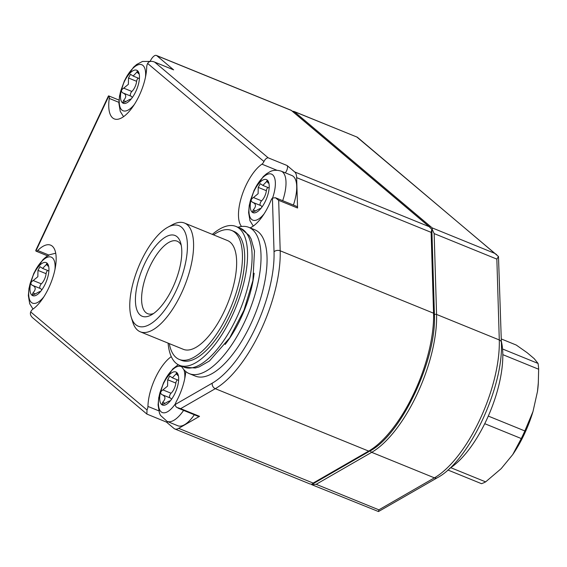 <?xml version="1.0" encoding="UTF-8"?>
<svg xmlns="http://www.w3.org/2000/svg" width="567" height="567" viewBox="0 0 567 567"><rect width="100%" height="100%" fill="white"/><g stroke="black" fill="none" stroke-linecap="round" stroke-linejoin="round"><path stroke-width="0.85" d="M501.271 338.946L516.261 345.048L527.112 352.681L534.199 358.649L538.069 363.44L502.553 348.988M447.859 469.993L481.489 483.679A74.95 30.384 -67.9 0 0 485.643 481.879L501.157 468.668L512.731 454.599A67.813 27.492 -67.9 0 0 532.994 411.536L537.481 391.492A67.813 27.492 -67.9 0 0 538.289 383.533L538.65 369.237A74.95 30.384 -67.9 0 0 538.069 363.44M537.481 391.492L538.388 381.995M512.731 454.599L521.264 438.546A74.95 30.384 -67.9 0 0 524.844 430.948L532.994 411.536M538.65 369.237L502.823 354.651M485.643 481.879L450.737 467.669M521.264 438.546L484.735 423.684M524.844 430.948L488.293 416.079M138.121 78.069A2.679 1.084 112.1 0 0 136.626 81.315A8.385 3.402 112.1 0 1 131.856 91.457L123.719 88.147C121.104 89.784 120.757 91.344 122.678 92.825L122.465 92.754M125.81 101.521L123.45 100.565C126.717 96.978 126.462 94.398 122.678 92.825L131.076 96.22A8.385 3.402 112.1 0 1 132.182 97.715M123.45 100.565L122.784 102.705L125.101 101.961C129.56 99.367 131.409 98.566 130.644 99.551L130.828 99.105M138.398 73.703L137.434 70.903L136.739 72.307L133.146 76.028L130.523 74.284L128.496 78.005L128.39 84.313L123.719 88.147M124.223 81.889A17.846 7.236 -67.9 0 0 121.14 100.798A17.846 7.236 -67.9 0 0 130.828 99.431A17.846 7.236 -67.9 0 0 139.439 78.267A17.846 7.236 -67.9 0 0 134.585 70.117A17.846 7.236 -67.9 0 0 124.223 81.889M267.858 187.457A2.679 1.084 112.1 0 0 266.362 190.696A8.385 3.402 112.1 0 1 261.585 200.838L253.456 197.529C250.841 199.166 250.494 200.732 252.407 202.213L252.195 202.135M255.54 210.91L253.18 209.946C256.454 206.36 256.199 203.787 252.407 202.213L260.813 205.601A8.385 3.402 112.1 0 1 261.919 207.104M253.18 209.946L252.521 212.086L254.838 211.342C259.296 208.748 261.146 207.947 260.381 208.932L260.777 208.564M268.134 183.091L267.17 180.285L266.476 181.695L262.882 185.416L260.26 183.665L258.233 187.386L258.12 193.694L253.456 197.529M253.959 191.277A17.846 7.236 -67.9 0 0 250.869 210.187A17.846 7.236 -67.9 0 0 260.565 208.812A17.846 7.236 -67.9 0 0 269.176 187.649A17.846 7.236 -67.9 0 0 264.321 179.498A17.846 7.236 -67.9 0 0 253.959 191.277M177.329 379.84A2.679 1.084 112.1 0 0 175.834 383.079A8.385 3.402 112.1 0 1 171.057 393.222L162.927 389.912C160.312 391.556 159.965 393.115 161.879 394.597L161.666 394.519M165.011 403.293L162.651 402.329C165.925 398.743 165.67 396.17 161.879 394.597L170.284 397.984A8.385 3.402 112.1 0 1 171.39 399.487M162.651 402.329L161.992 404.469L164.31 403.725C168.768 401.131 170.617 400.33 169.852 401.316L170.249 400.947M177.606 375.474L176.642 372.668L175.947 374.078L172.354 377.799L169.731 376.056L167.697 379.77L167.591 386.077L162.927 389.912M163.424 383.661A17.846 7.236 -67.9 0 0 160.341 402.57A17.846 7.236 -67.9 0 0 170.036 401.202A17.846 7.236 -67.9 0 0 178.648 380.032A17.846 7.236 -67.9 0 0 173.793 371.888A17.846 7.236 -67.9 0 0 163.424 383.661M47.593 270.452A2.679 1.084 112.1 0 0 46.097 273.698A8.385 3.402 112.1 0 1 41.327 283.84L33.191 280.53C30.575 282.168 30.228 283.727 32.149 285.215L31.936 285.137M35.274 293.904L32.921 292.948C36.189 289.361 35.934 286.782 32.149 285.215L40.548 288.603A8.385 3.402 112.1 0 1 41.653 290.098M32.921 292.948L32.255 295.088L34.573 294.344C39.031 291.75 40.881 290.949 40.115 291.934L40.512 291.558M47.869 266.086L46.905 263.286L46.211 264.697L42.617 268.411L39.995 266.667L37.968 270.388L37.854 276.696L33.191 280.53M33.694 274.272A17.846 7.236 -67.9 0 0 30.604 293.182A17.846 7.236 -67.9 0 0 40.3 291.814A17.846 7.236 -67.9 0 0 48.911 270.65A17.846 7.236 -67.9 0 0 44.056 262.5A17.846 7.236 -67.9 0 0 33.694 274.272M48.953 255.072L37.706 250.501A4.458 1.807 112.1 0 1 36.09 251.167A4.458 1.807 112.1 0 1 35.884 251.039L35.792 250.331L108.425 95.972L108.85 95.986A4.458 1.807 112.1 0 1 109.268 98.424A35.693 14.473 112.1 0 0 114.265 118.893A35.693 14.473 112.1 0 0 134.733 103.874A35.693 14.473 112.1 0 0 146.704 67.005A4.458 1.807 112.1 0 1 147.633 63.433L263.946 161.496A4.458 1.807 112.1 0 1 261.94 164.168A35.693 14.473 112.1 0 0 241.946 195.509A35.693 14.473 112.1 0 0 241.563 226.481M37.706 250.501A35.693 14.473 112.1 0 1 50.647 245.157A35.693 14.473 112.1 0 1 53.737 274.506A35.693 14.473 112.1 0 1 32.702 309.263A4.458 1.807 112.1 0 0 30.703 311.928C29.952 313.92 30.597 315.862 32.638 317.754L146.881 414.073L166.556 422.139A4.458 1.807 112.1 0 0 167.903 421.713M158.753 410.827L147.944 406.426A4.458 1.807 112.1 0 1 147.009 409.998L146.881 414.073M147.944 406.426A35.693 14.473 112.1 0 1 171.284 356.643M185.77 371.513A35.693 14.473 112.1 0 1 176.401 401.408A4.458 1.807 112.1 0 0 175.323 404.434L175.501 405.965L176.564 407.297L180.646 408.651L215.304 388.686A4.458 3.615 -119.9 0 1 212.242 383.164L175.323 404.434M250.104 227.863A35.693 14.473 112.1 0 0 270.849 200.69A4.458 1.807 112.1 0 1 272.422 198.081L275.434 197.741L278.673 200.328L280.19 250.791A93.69 37.982 112.1 0 1 215.304 388.686L368.67 451.098L313.147 483.077L178.669 428.354A17.846 7.236 112.1 0 1 174.813 428.957A17.846 7.236 112.1 0 1 173.998 428.461L166.443 422.089M177.939 408.091L198.57 416.49A4.458 1.807 112.1 0 0 199.534 416.334L178.669 428.354M501.377 342.404C503.787 386.843 469.107 461.077 437.341 477.733A4.458 3.615 -119.9 0 1 434.4 477.846L371.69 452.331A93.69 37.982 112.1 0 0 436.576 314.437L499.286 339.952L496.855 259.112L498.485 256.525L501.377 342.404A4.458 3.005 178.3 0 0 499.286 339.952A93.69 37.982 112.1 0 1 434.4 477.846L378.876 509.832L378.48 511.547L311.701 484.665M312.275 484.218L312.311 484.622L316.173 484.31L378.876 509.832M312.311 484.622L311.503 484.424L312.311 484.622M431.863 229.933L432.316 229.592L434.152 233.597L436.576 314.437A1.786 1.205 178.3 0 0 434.116 314.855M431.848 229.444L434.393 314.189A1.786 1.205 178.3 0 0 433.557 313.204L431.126 232.364L431.841 229.437M285.258 172.815A4.458 1.807 112.1 0 0 287.313 168.746A4.458 1.807 112.1 0 0 287.058 165.5L294.705 171.95A17.846 7.236 112.1 0 1 296.647 177.641L297.562 208.011L278.673 200.328M431.841 229.401L429.184 226.68L294.705 171.95M150.149 61.321L150.17 61.286A8.923 3.615 112.1 0 1 156.414 55.453A8.923 3.615 112.1 0 1 156.825 55.701L173.63 69.869L154.04 61.853C151.028 60.839 148.894 61.364 147.633 63.433M498.485 256.525L357.323 137.207L294.323 111.656L432.203 227.906L432.316 229.592M496.699 254.689L494.913 253.428L432.203 227.906M312.119 484.303L309.908 483.934L174.813 428.957M311.836 484.431L313.147 483.077M378.48 511.547L437.341 477.733M154.741 62.179L268.17 157.81C266.639 157.86 265.228 159.086 263.946 161.496M194.325 414.761A31.228 12.658 112.1 0 1 177.818 425.746L167.102 421.387A31.228 12.658 -67.9 0 0 183.609 410.395M173.19 69.684A4.458 1.807 112.1 0 1 173.424 69.741A4.458 1.807 112.1 0 1 173.63 69.869M275.434 197.741L296.874 206.466A4.458 1.807 112.1 0 1 297.562 208.011M282.685 200.697A31.228 12.658 -67.9 0 0 281.175 171.149L291.892 175.515A31.228 12.658 112.1 0 1 293.401 205.056M145.492 77.105A24.835 10.071 -67.9 0 0 140.056 64.432A24.835 10.071 -67.9 0 0 126.207 77.452L124.336 81.102L120.785 90.777A24.835 10.071 -67.9 0 0 121.607 109.764A24.835 10.071 -67.9 0 0 134.344 104.491M54.964 269.488A24.835 10.071 -67.9 0 0 49.527 256.816A24.835 10.071 -67.9 0 0 35.678 269.835L33.807 273.485L30.257 283.16A24.835 10.071 -67.9 0 0 31.079 302.147A24.835 10.071 -67.9 0 0 43.815 296.874M272.628 197.883A24.835 10.071 -67.9 0 0 272.252 174.508A24.835 10.071 -67.9 0 0 255.944 186.834L254.073 190.484L250.522 200.158A24.835 10.071 -67.9 0 0 251.344 219.145A24.835 10.071 -67.9 0 0 264.08 213.872M182.057 367.14A24.835 10.071 -67.9 0 0 165.415 379.217L163.537 382.867L159.993 392.541A24.835 10.071 -67.9 0 0 161.418 412.053A24.835 10.071 -67.9 0 0 175.515 403.598M184.7 378.869A24.835 10.071 -67.9 0 0 183.765 369.521M47.748 265.321L46.211 264.697M46.097 273.698L37.968 270.388M40.009 288.383A2.679 1.084 112.1 0 1 39.952 286.243A2.679 1.084 112.1 0 1 41.327 283.84M177.485 374.702L175.947 374.078M175.834 383.079L167.697 379.77M169.746 397.765A2.679 1.084 112.1 0 1 169.689 395.631A2.679 1.084 112.1 0 1 171.057 393.222M268.014 182.319L266.476 181.695M266.362 190.696L258.233 187.386M260.274 205.382A2.679 1.084 112.1 0 1 260.218 203.241A2.679 1.084 112.1 0 1 261.585 200.838M138.284 72.937L136.739 72.307M136.626 81.315L128.496 78.005M130.538 96A2.679 1.084 112.1 0 1 130.481 93.86A2.679 1.084 112.1 0 1 131.856 91.457M449.532 468.462A78.969 32.014 -67.9 0 0 490.455 410.976A78.969 32.014 -67.9 0 0 501.341 341.228M168.087 343.12A74.95 30.384 -67.9 0 0 179.463 365.297A74.95 30.384 -67.9 0 0 235.865 307.328A74.95 30.384 -67.9 0 0 235.971 226.453A74.95 30.384 -67.9 0 0 212.342 234.384M169.285 343.609A69.599 28.215 -67.9 0 0 179.215 359.414L181.483 360.336A69.599 28.215 -67.9 0 0 233.852 306.513A69.599 28.215 -67.9 0 0 233.951 231.407L231.69 230.486A69.599 28.215 -67.9 0 0 213.539 234.866M179.215 359.414A69.599 28.215 -67.9 0 0 231.584 305.585A69.599 28.215 -67.9 0 0 231.69 230.486M184.516 223.058L227.58 240.585A58.699 23.8 112.1 0 1 224.419 310.943A58.699 23.8 112.1 0 1 183.325 349.322L140.262 331.794A58.699 23.8 -67.9 0 0 184.431 286.399A58.699 23.8 -67.9 0 0 184.516 223.058A58.699 23.8 -67.9 0 0 172.446 224.716L167.903 227.19A54.241 21.993 -67.9 0 0 141.084 261.111A54.241 21.993 -67.9 0 0 131.253 317.237A54.241 21.993 -67.9 0 0 178.981 284.18A54.241 21.993 -67.9 0 0 167.903 227.19M225.127 344.467A66.92 27.131 -67.9 0 0 254.115 273.251M181.461 366.112A78.969 32.014 -67.9 0 0 189.286 373.632A78.969 32.014 -67.9 0 0 248.707 312.552A78.969 32.014 -67.9 0 0 248.821 227.346A78.969 32.014 -67.9 0 0 237.97 227.261M189.286 373.632L195.332 376.091A78.969 32.014 -67.9 0 0 254.746 315.011A78.969 32.014 -67.9 0 0 254.859 229.805L248.821 227.346M144.528 264.016A43.595 17.676 -67.9 0 0 135.719 304.848A43.595 17.676 -67.9 0 0 151.141 315.032A43.595 17.676 -67.9 0 0 174.983 282.55A43.595 17.676 -67.9 0 0 180.597 242.655A43.595 17.676 -67.9 0 0 144.528 264.016M131.253 317.237L132.784 322.176A58.699 23.8 -67.9 0 0 140.262 331.794M181.263 245.376A39.13 15.869 -67.9 0 0 177.138 241.181A39.13 15.869 -67.9 0 0 149.745 266.766A39.13 15.869 -67.9 0 0 147.64 313.671A39.13 15.869 -67.9 0 0 153.515 313.544M35.884 251.039L108.85 95.986M30.703 311.928L147.009 409.998M434.393 314.189C436.994 358.805 401.316 434.797 369.847 451.056A1.786 1.446 -119.9 0 1 368.67 451.098A93.69 37.982 112.1 0 0 433.557 313.204L280.19 250.791A4.458 3.005 178.3 0 0 274.038 251.84A89.232 36.175 112.1 0 1 212.242 383.164M274.038 251.84L272.422 198.081M370.457 450.694A1.786 1.446 -119.9 0 0 371.69 452.331L316.173 484.31M199.534 416.334L180.646 408.651M431.126 232.364L296.647 177.641M496.855 259.112L434.152 233.597M156.414 55.453L290.892 110.175A8.923 3.615 112.1 0 1 291.303 110.423L156.825 55.701M357.316 137.207L293.919 111.408A8.923 3.615 112.1 0 1 294.323 111.656A1.786 1.616 130.1 0 0 292.962 111.727M287.058 165.5L268.17 157.81M290.892 110.175L291.7 110.664A1.786 1.616 130.1 0 0 291.303 110.423L429.184 226.68M357.033 137.179L494.913 253.428M118.886 102.336L109.268 98.424M276.831 170.22L261.94 164.168M240.507 228.295L249.119 235.461L251.124 238.969L254.484 250.997L252.91 280.545L243.966 310.255L229.706 337.868L209.464 360.959L199.173 366.87L195.282 368.004L183.999 367.14A74.95 30.384 -67.9 0 0 240.401 309.171A74.95 30.384 -67.9 0 0 240.507 228.295L235.971 226.453M291.7 110.664L430.02 227.289M293.919 111.408L292.352 111.217M369.847 451.056L312.155 484.289M47.6 255.852L36.09 251.167M173.424 69.741L154.04 61.853M118.992 100.075L108.673 95.88M123.535 116.667L120.239 111.359L118.879 103.166L119.545 95.823L124.386 80.819L133.5 67.246L136.69 64.454L142.523 61.442L150.461 61.413M33.006 309.05L29.711 303.742L28.35 295.549L29.009 288.206L33.857 273.202L42.964 259.629L46.161 256.837L49.662 254.718L55.729 253.215M253.272 226.056L249.976 220.74L248.615 212.554L249.274 205.204L254.122 190.2L263.23 176.635L266.426 173.842L269.927 171.723C270.168 171.688 274.088 168.966 281.175 171.149M167.102 421.387L160.489 415.391L159.447 413.123L158.087 404.937L158.746 397.587L163.594 382.583L172.701 369.018L178.222 364.709M48.535 270.835L42.61 268.425M178.272 380.223L172.347 377.813M268.801 187.84L262.875 185.43M139.064 78.452L133.139 76.042M183.999 367.14L179.463 365.297"/></g></svg>
